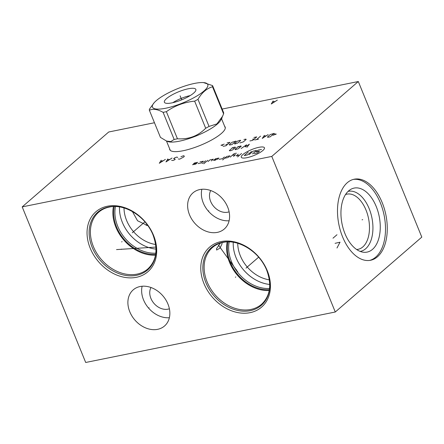 <?xml version="1.0" encoding="UTF-8"?>
<svg xmlns="http://www.w3.org/2000/svg" width="444" height="444" viewBox="0 0 444 444"><rect width="100%" height="100%" fill="white"/><g stroke="black" fill="none" stroke-linecap="round" stroke-linejoin="round"><path stroke-width="0.67" d="M271.784 156.421L335.281 312.004L85.692 362.476L22.2 206.887L271.784 156.421L358.308 81.524L421.8 237.113L335.281 312.004M199.872 189.555A23.904 18.498 49.1 0 1 225.497 202.808A23.904 18.498 49.1 0 1 224.253 229.037A23.904 18.498 49.1 0 1 217.344 232.373A23.904 18.498 49.1 0 1 191.719 219.12A23.904 18.498 49.1 0 1 192.962 192.89A23.904 18.498 49.1 0 1 199.872 189.555M140.138 286.519A23.904 18.498 49.1 0 1 165.762 299.772A23.904 18.498 49.1 0 1 164.519 326.001A23.904 18.498 49.1 0 1 157.609 329.337A23.904 18.498 49.1 0 1 131.985 316.084A23.904 18.498 49.1 0 1 133.228 289.854A23.904 18.498 49.1 0 1 140.138 286.519M107.37 206.238A39.677 30.703 49.1 0 1 153.546 235.37A39.677 30.703 49.1 0 1 136.375 277.311A39.677 30.703 49.1 0 1 90.204 248.179A39.677 30.703 49.1 0 1 107.37 206.238M221.101 241.58A39.677 30.703 49.1 0 1 267.277 270.712A39.677 30.703 49.1 0 1 250.105 312.654A39.677 30.703 49.1 0 1 203.935 283.522A39.677 30.703 49.1 0 1 221.101 241.58M342.585 236.88A41.348 23.998 -101.4 0 1 354.19 179.215A41.348 23.998 -101.4 0 1 382.184 202.597A41.348 23.998 -101.4 0 1 370.579 260.262A41.348 23.998 -101.4 0 1 342.585 236.88M22.2 206.887L108.719 131.996L154.468 122.744M222.15 109.058L358.308 81.524M224.631 126.285A29.915 7.587 157.8 0 1 225.158 127.028A29.915 7.587 157.8 0 1 221.34 133.505A29.915 7.587 157.8 0 1 191.425 148.573A29.915 7.587 157.8 0 1 169.769 149.639A29.915 7.587 157.8 0 1 169.619 148.729M210.717 190.543A14.663 11.344 -130.9 0 0 210.65 201.432A14.663 11.344 -130.9 0 0 229.121 211.805M201.854 189.272A23.904 18.498 -130.9 0 0 208.364 211.172A23.904 18.498 -130.9 0 0 229.104 220.757M150.982 287.507A14.663 11.344 -130.9 0 0 150.91 298.401A14.663 11.344 -130.9 0 0 169.386 308.769M142.119 286.241A23.904 18.498 -130.9 0 0 148.629 308.136A23.904 18.498 -130.9 0 0 169.369 317.721M124.009 207.959A32.556 25.191 -130.9 0 0 155.65 244.505M148.002 225.78L137.546 220.746L132.395 211.527M119.519 206.943A35.892 27.772 -130.9 0 0 156.011 249.095M115.473 206.565A35.892 27.772 -130.9 0 0 155.8 253.158M114.286 206.56A36.619 28.338 -130.9 0 0 155.639 254.329M113.431 206.582A37.524 29.038 -130.9 0 0 155.489 255.172M237.74 243.301A32.556 25.191 -130.9 0 0 269.38 279.853M233.25 242.285A35.892 27.772 -130.9 0 0 269.741 284.443M229.204 241.913A35.892 27.772 -130.9 0 0 269.53 288.5M228.016 241.902A36.619 28.338 -130.9 0 0 269.369 289.677M227.162 241.93A37.524 29.038 -130.9 0 0 269.219 290.515M222.006 242.652L222.028 243.9L219.991 248.118L216.622 250.039L216.517 248.673L220.44 243.09M146.132 225.402A21.717 12.604 78.6 0 0 146.958 224.342M345.51 194.561A28.144 16.334 -101.4 0 1 346.958 194.145A28.144 16.334 -101.4 0 1 366.011 210.062A28.144 16.334 78.6 0 1 358.114 249.312A28.144 16.334 78.6 0 1 356.621 249.495M360.184 251.404A30.614 17.766 78.6 0 0 369.164 208.641A30.614 17.766 -101.4 0 0 348.052 191.414M344.966 233.633A32.662 18.953 -101.4 0 1 350.704 189.394A32.662 18.953 -101.4 0 1 376.246 206.56A32.662 18.953 78.6 0 1 363.414 252.236A32.662 18.953 78.6 0 1 344.966 233.633M369.686 260.412A41.348 23.998 78.6 0 0 380.408 202.958A41.348 23.998 -101.4 0 0 353.307 179.42M174.153 139.438A33.977 8.614 157.8 0 0 175.769 139.133A33.977 8.614 -22.2 0 0 177.439 138.772C188.606 139.555 198.024 136.042 205.689 128.238A33.977 8.614 -22.2 0 0 209.041 126.429L216.938 123.893L222.555 116.267L220.89 119.869A29.704 7.531 -22.2 0 1 179.376 141.186A29.704 7.531 157.8 0 1 167.804 141.536L166.583 141.07L170.796 141.575L174.153 139.438L163.098 112.338A33.977 8.614 -22.2 0 0 164.707 112.032A33.977 8.614 -22.2 0 0 166.383 111.677C174.797 105.705 184.21 102.198 194.633 101.143A33.977 8.614 -22.2 0 0 197.98 99.334C201.82 92.679 206.671 88.489 212.515 86.752A33.977 8.614 -22.2 0 0 212.582 85.603L203.469 82.584A29.881 7.576 -22.2 0 0 194.428 83.444A29.881 7.576 -22.2 0 0 154.168 102.703A29.881 7.576 -22.2 0 0 165.806 108.214A29.881 7.576 -22.2 0 0 200.116 93.928A29.881 7.576 -22.2 0 0 203.469 82.584M222.555 116.267L223.576 113.847A33.977 8.614 -22.2 0 0 223.637 112.704L212.582 85.603M177.439 138.772L166.383 111.677M205.689 128.238L194.633 101.143M154.168 102.703L149.45 109.146A33.977 8.614 -22.2 0 0 149.384 110.29L160.445 137.39L166.583 141.07M149.384 110.29C152.952 108.519 157.526 109.202 163.098 112.338M188.256 88.783A16.989 4.307 -22.2 0 0 171.256 95.343A16.989 4.307 -22.2 0 0 164.502 102.459A16.989 4.307 -22.2 0 0 171.983 102.869A16.989 4.307 -22.2 0 0 188.234 96.737A16.989 4.307 -22.2 0 0 195.915 89.644A16.989 4.307 -22.2 0 0 188.256 88.783M190.165 95.604A15.512 3.935 -22.2 0 0 190.088 95.621A15.512 3.935 -22.2 0 0 172.783 102.703M223.576 113.847L212.515 86.752M209.041 126.429L197.98 99.334M178.272 158.991L179.687 159.146L183.766 156.998L184.349 156.221L183.683 155.689L180.936 156.688M171.617 160.34L173.032 160.495L174.947 159.662L175.197 159.174L173.615 158.608L175.03 157.659L177.028 157.037L177.689 157.565M167.876 158.885L165.962 161.921L172.033 158.047M169.869 159.368L167.377 159.873M161.216 160.234L159.307 163.27L165.379 159.39M163.214 160.711L160.717 161.216M258.863 147.33A12.51 3.169 -22.2 0 0 242.89 154.534A12.51 3.169 -22.2 0 0 246.881 157.703A12.51 3.169 -22.2 0 0 262.854 150.499A12.51 3.169 -22.2 0 0 258.863 147.33M219.097 159.346L222.422 158.674L224.42 156.948M224.642 158.225L227.972 157.553L229.964 155.822L226.64 156.499L222.644 159.957M236.402 153.197L234.182 153.646L230.186 157.104M233.516 156.432L235.514 154.701L232.184 155.378M238.228 154.151L236.236 155.883L239.56 155.211M241.558 153.48L237.562 156.937M214.213 159.89L217.543 159.218L218.875 158.07L215.545 158.741L213.547 160.467L215.767 160.018M211.333 160.917L213.325 159.191L210.001 159.862L208.003 161.588M207.781 160.312L203.785 163.769M205.561 160.761L203.563 162.487M202.986 163.27L202.153 163.436M198.018 163.608L201.348 162.937L203.341 161.205L200.016 161.882M192.474 164.73L195.798 164.058L196.797 163.192L193.473 163.864L194.472 163.004L197.796 162.332M249.212 154.584L253.208 151.127L256.532 150.455L252.542 153.907M251.543 151.459L247.547 154.917L244.222 155.589L248.213 152.137M254.201 153.574L257.531 152.897L259.529 151.171L256.199 151.842L258.197 150.116L261.527 149.445M246.825 147.38L249.389 144.217L245.11 146.97L246.537 144.788L241.12 148.535M241.214 146.248L240.831 145.943L237.884 146.92L235.031 149.389L235.414 149.689L238.361 148.718L241.214 146.248M239.216 147.031L237.978 146.52M235.509 147.397L235.126 147.097L233.705 147.386L232.179 148.074L229.326 150.544L229.709 150.843L231.135 150.555L232.656 149.867L235.509 147.397M233.511 148.179L232.279 147.674M272.977 135.259L276.273 134.088L274.497 133.938M274.181 133.372L270.285 134.538L267.432 137.007L267.81 137.313L270.185 136.83L274.181 133.372M264.358 135.359L262.265 138.434L268.159 134.593M266.383 135.709L263.847 136.219M260.55 136.13L256.56 139.588M258.464 139.2L254.656 139.971M249.905 140.931L252.758 140.354L256.749 136.896L253.896 137.474M252.564 139.261L254.468 138.872M239.921 142.951L243.345 141.88L246.198 139.41L245.815 139.111L243.911 139.494M240.648 140.532L240.271 140.232L237.324 141.203L234.471 143.673L234.848 143.978L237.795 143.001L240.648 140.532M235.992 141.098L232.09 142.263L229.237 144.733L229.62 145.033L231.996 144.55L235.992 141.098M223.121 146.348L225.974 145.771L229.97 142.313L227.117 142.89M225.785 144.672L227.689 144.289M224.264 144.1L220.968 145.271L222.744 145.416M221.889 117.704L222.089 118.121M273.171 100.949L271.256 103.985L277.328 100.111M275.169 101.426L272.672 101.931M208.414 211.128L208.802 210.8M148.679 308.097L149.062 307.764M121.684 241.941L122.067 241.608L121.684 241.941M132.273 232.773L144.75 221.972M235.414 277.284L235.797 276.951L235.414 277.284M246.004 268.115L258.486 257.315M235.892 269.78L236.275 269.447M237.818 272.017L218.437 245.127M121.201 249.445L121.589 249.117M116.522 249.595L155.927 247.08M362.06 219.802L362.704 219.675M336.985 247.996L340.026 242.202L335.081 243.329M332.989 238.195L336.979 234.737M180.12 95.826L181.746 99.817M98.773 212.138A37.524 29.038 -130.9 0 0 96.82 253.313A37.524 29.038 -130.9 0 0 137.046 274.12A37.524 29.038 49.1 0 0 147.891 268.881C156.543 260.606 158.225 249.239 152.947 234.771C145.954 216.617 124.714 203.385 109.257 207.087C105.211 207.92 101.715 209.601 98.773 212.138M108.658 206.971A38.156 29.526 49.1 0 1 153.058 234.987A38.156 29.526 49.1 0 1 136.547 275.313A38.156 29.526 -130.9 0 1 92.152 247.302A38.156 29.526 -130.9 0 1 108.658 206.971M212.504 247.486A37.524 29.038 -130.9 0 0 210.55 288.656A37.524 29.038 -130.9 0 0 250.777 309.462A37.524 29.038 49.1 0 0 261.621 304.229C270.274 295.954 271.956 284.582 266.678 270.119C259.685 251.959 238.445 238.733 222.988 242.43C218.942 243.262 215.445 244.949 212.504 247.486M222.389 242.313A38.156 29.526 49.1 0 1 266.788 270.329A38.156 29.526 49.1 0 1 250.277 310.661A38.156 29.526 -130.9 0 1 205.883 282.645A38.156 29.526 -130.9 0 1 222.389 242.313M170.296 150.388L166.478 141.031M225.308 127.939L221.489 118.581"/></g></svg>
